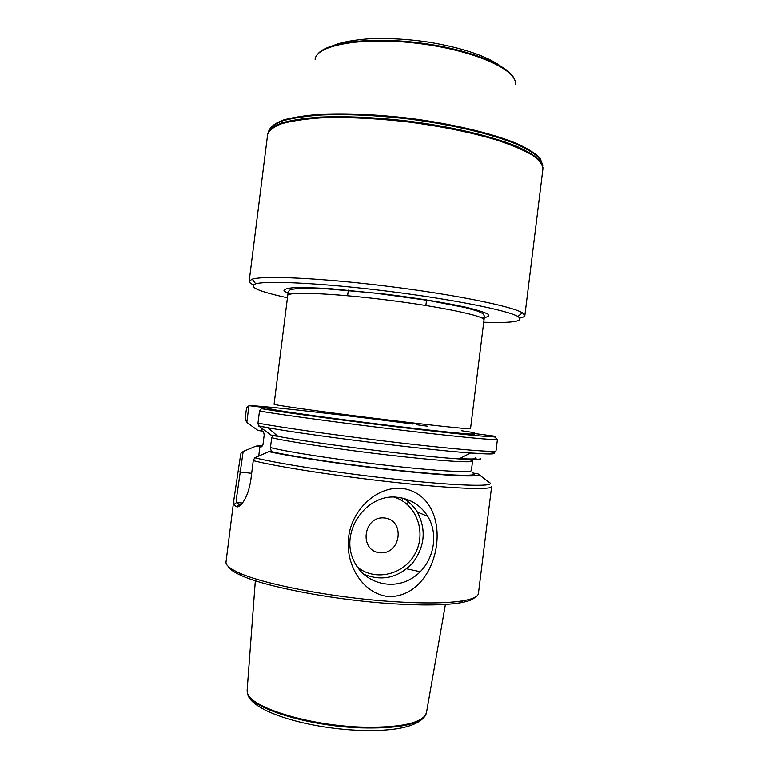 <?xml version="1.0" encoding="UTF-8"?>
<svg xmlns="http://www.w3.org/2000/svg" width="769" height="769" viewBox="0 0 769 769"><rect width="100%" height="100%" fill="white"/><g stroke="black" fill="none" stroke-linecap="round" stroke-linejoin="round"><path stroke-width="1.15" d="M417 424.805L427.939 426.266M412.847 424.046C351.183 415.904 274.523 407.051 253.539 405.84L248.916 405.811L246.82 422.46L258.009 430.515L262.344 431.121C263.229 431.063 263.844 432.38 264.19 435.052L262.988 444.617C262.027 446.712 261.162 447.423 260.383 446.741L256.048 446.116L243.177 451.49L237.323 492.525C236.218 498.735 235.977 502.051 236.621 502.465L239.159 504.445L241.36 504.349M494.486 436.879L497.437 439.387C497.918 440.618 460.112 437.128 403.437 430.409C346.848 423.709 284.261 415.25 259.489 411.059L261.479 408.714L278.186 410.694L264.815 407.589L249.05 405.715M474.377 433.649L474.435 432.687L461.477 430.746M474.492 432.764L474.819 433.726M246.82 422.46L245.138 419.067L246.561 407.753L248.916 405.811M472.224 472.887L478.01 473.877C484.249 477.289 454.604 476.569 403.812 471.243C353.144 465.956 293.22 457.171 268.89 451.653L254.722 457.786L253.261 460.641L250.905 479.385C249.454 489.074 246.859 496.63 243.129 502.061C240.37 505.944 238.15 507.482 236.448 506.675L233.911 504.627L233.824 500.052L240.716 454.258L241.072 453.124L243.177 451.49M262.671 445.587L256.048 446.116M233.805 500.052L226.019 561.976C225.596 565.1 229.931 568.704 239.024 572.809C263.027 583.979 330.036 597.119 388.057 601.252C421.748 603.617 446.789 603.444 463.169 600.733C472.993 598.984 478.078 596.542 478.443 593.418L491.622 486.594C492.227 489.891 456.767 488.901 402.716 483.23C345.089 477.309 277.926 467.014 253.261 460.641M388.633 596.59C361.891 593.726 345.021 563.485 348.636 537.089C351.52 510.895 375.781 486.027 402.052 488.392C411.55 489.67 419.345 493.746 425.44 500.629C450.999 529.428 432.87 597.157 388.633 596.59M402.475 500.917L402.821 498.187M261.479 408.714C286.933 412.943 355.259 422.046 413.001 428.814C470.897 435.6 502.984 438.33 493.852 436.11L471.801 433.187C484.307 435.715 455.363 433.293 402.024 426.987C348.79 420.71 288.817 412.559 273.726 409.656M259.489 411.059L257.98 423.113L258.547 425.891L270.976 435.071L277.878 436.379C317.232 443.771 419.009 456.45 458.978 458.939C476.271 460.064 483.268 459.833 479.943 458.247M471.282 459.583L471.282 460.15M268.89 451.653L272.476 451.874C271.495 451.836 270.823 450.394 270.457 447.577L271.688 437.763L273.187 435.504M254.722 457.786C280.147 464.188 348.674 474.531 406.839 480.462C465.139 486.441 497.774 486.652 489.007 482.259L478.626 474.338M228.518 566.657C229.777 569.291 233.93 572.194 240.976 575.366C264.594 586.42 330.17 599.33 386.98 603.338C419.98 605.636 444.54 605.434 460.66 602.733C468.263 601.377 473.002 599.589 474.867 597.34M420.316 571.713L406.714 568.8M397.813 497.36C410.742 498.985 420.72 505.32 427.756 516.384C440.118 536.406 432.543 566.061 411.828 578.355C391.315 591.025 363.064 582.508 353.596 560.197C339.59 531.177 366.948 492.814 397.813 497.36M384.346 517.96C405.446 519.806 401.11 554.718 380.021 552.738C358.738 551.104 363.141 515.739 384.346 517.96M259.922 446.539L258.749 455.902M275.071 435.533L275.254 434.081M264.815 407.589L264.632 409.089M262.162 428.727L261.883 430.957M408.329 501.715L407.157 504.358M287.452 297.766C258.442 291.451 247.858 286.799 255.712 283.809C267.237 280.397 323.518 283.194 387.912 291.23C452.307 299.228 507.559 310.33 517.893 316.463C524.766 321.288 513.375 323.201 483.691 322.211M542.933 168.901L542.952 168.728C542.597 164.47 538.963 159.865 532.052 154.934C523.218 149.888 511.298 144.88 496.293 139.9C471.157 132.441 442.05 126.501 408.983 122.06C375.83 118.253 346.156 116.869 319.962 117.936C304.197 119.08 291.413 121.012 281.608 123.732C273.697 126.827 269.044 130.394 267.65 134.44L249.175 281.185C249.089 282.233 250.463 283.434 253.328 284.79M519.959 318.001C523.064 317.386 524.698 316.559 524.862 315.521L522.411 312.791C512.01 306.293 455.085 294.652 388.518 286.376C321.951 278.061 263.902 275.389 252.232 279.147L249.175 281.185M542.606 164.758L540.059 158.135C535.397 153.367 527.505 148.446 516.412 143.37C491.708 133.239 452.095 123.78 409.454 118.263C376.762 114.494 347.444 113.158 321.5 114.225C305.86 115.369 293.124 117.301 283.3 120.012C275.321 123.088 270.544 126.645 268.958 130.672M515.336 84.34C517.96 70.094 474.444 50.341 418.769 43.487C363.112 36.47 316.078 44.948 315.127 59.396M247.166 689.918L247.503 693.004C250.021 707.009 307.331 725.215 360.344 727.07C396.881 728.012 418.586 724.042 425.468 715.17L426.545 712.257M257.98 423.113C282.684 427.804 345.243 436.561 401.86 443.117C458.564 449.682 496.438 452.624 496.024 450.865C495.39 453.124 489.718 453.989 479.02 453.46L470.599 453.008C488.997 454.354 496.591 454.296 493.39 452.835M258.701 426.074L268.064 427.785C311.474 435.581 426.603 449.923 470.599 453.008L458.978 458.939M275.081 435.456L277.321 435.898M459.631 458.603C472.714 459.333 478.02 459.045 475.54 457.747M271.688 437.763C288.692 441.819 340.292 449.538 389.287 455.181C438.359 460.833 472.887 463.092 472.57 461.054C472.551 460.064 467.119 459.295 456.277 458.747M270.457 447.577C287.423 451.989 338.994 459.958 388.009 465.505C437.09 471.08 471.666 472.954 471.397 470.532L472.57 461.054M272.476 451.874C295.373 457.122 352.25 465.495 400.889 470.618C449.663 475.771 478.904 476.597 473.608 473.396M261.941 446.443L260.383 446.741M403.302 498.302C409.098 501.648 413.78 506.213 417.327 511.991C426.507 529.716 424.882 546.807 412.444 563.254C398.034 578 381.684 581.595 363.381 574.039M357.354 567.032C375.214 581.902 404.484 574.626 415.366 553.161C426.737 531.946 416.24 503.762 394.257 497.159M242.437 503.022L236.621 502.465L233.911 504.627M240.716 504.599L239.159 504.445L236.448 506.675M251.665 473.329L238.505 471.83M483.97 319.942C485.489 316.146 441.512 306.754 386.826 299.968C332.141 293.133 287.193 291.451 287.741 295.498L274.091 404.234C272.957 404.888 317.366 411.213 372.119 418.028C426.862 424.853 471.474 429.621 470.532 428.698L484.268 317.789C484.768 316.588 484.201 315.127 482.567 313.416L478.116 311.253L465.158 307.533L428.862 300.506L374.407 293.027L325.21 288.692L300.112 288.183L290.74 289.5C288.702 290.769 287.789 292.047 287.981 293.335L287.741 295.498M290.269 294.114L284.117 291.153C283.309 289.5 286.376 288.356 293.335 287.721C302.582 287.433 315.175 287.779 331.122 288.76L387.518 294.373C417.682 298.237 445.539 302.813 465.283 307.091C476.78 309.84 484.432 312.233 488.238 314.261C489.757 316.011 487.633 317.251 481.865 317.972M542.818 165.441L540.146 158.837C535.416 154.079 527.476 149.167 516.335 144.101C491.574 134.008 451.97 124.578 409.358 119.06C376.695 115.302 347.386 113.947 321.423 114.985C305.764 116.109 292.999 118.022 283.127 120.704C275.1 123.751 270.255 127.279 268.592 131.288M543.001 167.767L540.559 161.182C535.926 156.424 528.043 151.503 516.903 146.418C492.083 136.276 452.124 126.77 409.089 121.194C376.089 117.397 346.531 116.023 320.404 117.08C304.659 118.215 291.874 120.137 282.031 122.838C274.072 125.914 269.342 129.461 267.843 133.498M514.298 79.072C509.472 65.423 468.196 48.88 418.855 42.785C369.533 36.595 325.45 42.506 317.424 54.551M247.205 691.802L247.58 693.811C250.098 707.826 307.283 726.023 360.19 727.859C396.65 728.791 418.317 724.821 425.19 715.939L426.055 714.084M497.437 439.387L496.024 450.865M258.509 425.872L268.064 427.785L277.878 436.379M280.522 436.85L273.072 435.571M460.66 602.733L463.169 600.733M240.976 575.366L239.024 572.809M402.946 498.216C408.887 501.551 413.674 506.146 417.327 511.991L427.756 516.384M524.862 315.521L542.952 168.728M517.893 316.463L522.411 312.791M255.712 283.809L252.232 279.147M500.1 65.73C485.854 55.82 462.842 48.091 431.053 42.526C415.904 39.969 391.392 37.758 369.485 38.748C353.557 39.969 341.888 42.093 334.467 45.092M425.468 715.17L425.19 715.939C417.173 726.792 395.179 731.598 359.19 730.358C307.187 728.31 251.117 711.508 247.58 693.811L247.503 693.004M426.43 712.921L445.414 604.405M247.118 690.591L255.337 580.73M425.863 305.476L426.555 299.881M347.617 295.738L348.319 290.144"/></g></svg>
